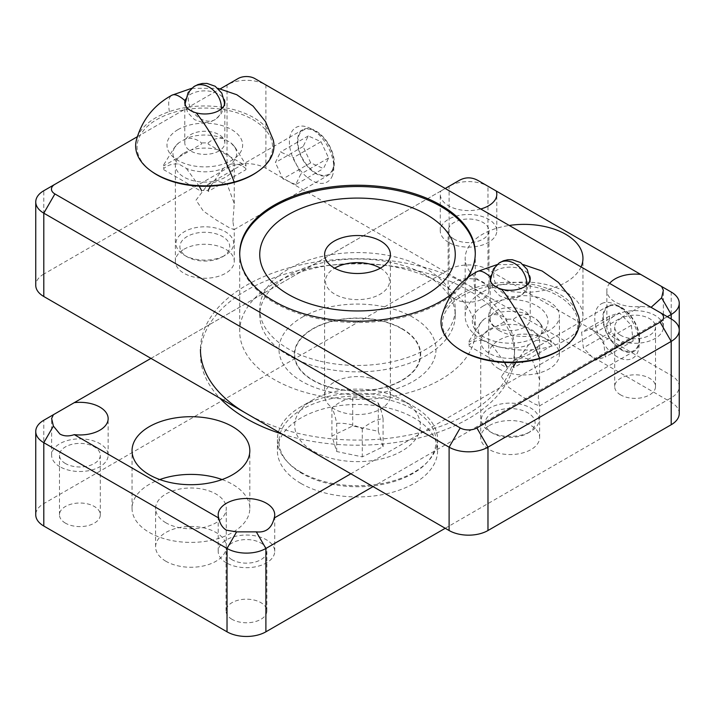 <?xml version="1.0" encoding="UTF-8"?>
<svg xmlns="http://www.w3.org/2000/svg" width="715" height="715" viewBox="0 0 715 715"><rect width="100%" height="100%" fill="white"/><g stroke="black" fill="none" stroke-linecap="round" stroke-linejoin="round"><path stroke-width="0.54" stroke-dasharray="3.58 2.68" d="M165.952 522.826A35.33 20.404 180 0 1 155.602 508.401A35.33 20.404 180 0 1 177.409 489.552A35.33 20.404 180 0 1 215.921 493.976A35.33 20.404 180 0 1 226.271 508.401A35.33 20.404 180 0 1 204.454 527.25A35.33 20.404 180 0 1 165.952 522.826M165.952 561.293A35.33 20.404 180 0 1 155.602 546.868A35.33 20.404 180 0 1 177.409 528.019A35.33 20.404 180 0 1 215.921 532.443A35.33 20.404 180 0 1 226.271 546.868A35.33 20.404 180 0 1 204.454 565.717A35.33 20.404 180 0 1 165.952 561.293M222.097 479.55A58.889 33.998 180 0 1 232.572 484.359A58.889 33.998 180 0 1 249.821 508.401A58.889 33.998 180 0 1 213.472 539.816A58.889 33.998 180 0 1 149.292 532.443A58.889 33.998 180 0 1 132.043 508.401A58.889 33.998 180 0 1 159.776 479.55M59.899 466.734A28.269 16.32 180 0 1 51.623 455.187A28.269 16.32 180 0 1 69.069 440.109A28.269 16.32 180 0 1 99.877 443.649A28.269 16.32 180 0 1 108.153 455.187A28.269 16.32 180 0 1 90.707 470.264A28.269 16.32 180 0 1 59.899 466.734M480.73 208.986A28.269 16.32 180 0 1 448.555 205.795A28.269 16.32 180 0 1 440.279 194.257A28.269 16.32 180 0 1 440.842 191.021L445.231 188.483M448.555 242.34A28.269 16.32 180 0 1 440.279 230.802A28.269 16.32 180 0 1 457.725 215.724A28.269 16.32 180 0 1 488.533 219.264A28.269 16.32 180 0 1 496.809 230.802A28.269 16.32 180 0 1 479.363 245.88A28.269 16.32 180 0 1 448.555 242.34M651.088 307.343L640.72 306.422A28.269 16.32 180 0 1 615.123 301.962A28.269 16.32 180 0 1 606.847 290.424A28.269 16.32 180 0 1 609.6 283.39M615.123 338.508A28.269 16.32 180 0 1 606.847 326.969A28.269 16.32 180 0 1 624.293 311.892A28.269 16.32 180 0 1 655.101 315.431A28.269 16.32 180 0 1 663.377 326.969A28.269 16.32 180 0 1 645.931 342.047A28.269 16.32 180 0 1 615.123 338.508M226.467 562.893A28.269 16.32 180 0 1 218.191 551.354A28.269 16.32 180 0 1 235.637 536.277A28.269 16.32 180 0 1 266.445 539.816A28.269 16.32 180 0 1 274.721 551.354A28.269 16.32 180 0 1 257.275 566.432A28.269 16.32 180 0 1 226.467 562.893M581.063 266.909A58.889 33.998 180 0 1 539.53 291.175A58.889 33.998 180 0 1 482.428 282.407A58.889 33.998 180 0 1 465.179 258.365A58.889 33.998 180 0 1 509.268 225.457M482.428 340.108A58.889 33.998 180 0 1 465.179 316.066A58.889 33.998 180 0 1 501.528 284.659A58.889 33.998 180 0 1 565.708 292.024A58.889 33.998 180 0 1 582.957 316.066A58.889 33.998 180 0 1 546.6 347.481A58.889 33.998 180 0 1 482.428 340.108M499.079 330.491A35.33 20.404 180 0 1 488.729 316.066A35.33 20.404 180 0 1 510.546 297.226A35.33 20.404 180 0 1 549.049 301.641A35.33 20.404 180 0 1 559.398 316.066A35.33 20.404 180 0 1 537.591 334.915A35.33 20.404 180 0 1 499.079 330.491M499.079 368.958A35.33 20.404 180 0 1 488.729 354.533A35.33 20.404 180 0 1 510.546 335.693A35.33 20.404 180 0 1 549.049 340.108A35.33 20.404 180 0 1 559.398 354.533A35.33 20.404 180 0 1 537.591 373.382A35.33 20.404 180 0 1 499.079 368.958M300.863 483.403A80.089 46.243 180 0 1 277.411 450.7A80.089 46.243 180 0 1 326.853 407.979A80.089 46.243 180 0 1 414.137 418.007A80.089 46.243 180 0 1 437.589 450.7A80.089 46.243 180 0 1 388.147 493.422A80.089 46.243 180 0 1 300.863 483.403M300.863 472.177A80.089 46.243 180 0 1 277.411 439.484A80.089 46.243 180 0 1 300.863 406.79A80.089 46.243 180 0 1 414.137 406.79L414.137 406.79A80.089 46.243 180 0 1 437.589 439.484A80.089 46.243 180 0 1 388.147 482.205A80.089 46.243 180 0 1 300.863 472.177M401.919 399.739L414.137 406.79L401.919 399.739A62.813 36.268 0 0 0 313.081 399.739A62.813 36.268 0 0 0 313.081 451.022A62.813 36.268 0 0 0 401.919 451.022A62.813 36.268 0 0 0 401.919 399.739L401.919 399.739M65.449 463.526A20.413 11.789 180 0 1 59.47 455.187A20.413 11.789 180 0 1 72.072 444.301A20.413 11.789 180 0 1 94.326 446.857A20.413 11.789 180 0 1 100.306 455.187A20.413 11.789 180 0 1 87.704 466.082A20.413 11.789 180 0 1 65.449 463.526M65.449 523.148A20.413 11.789 180 0 1 59.47 514.818A20.413 11.789 180 0 1 72.072 503.923A20.413 11.789 180 0 1 94.326 506.479A20.413 11.789 180 0 1 100.306 514.818A20.413 11.789 180 0 1 87.704 525.704A20.413 11.789 180 0 1 65.449 523.148M620.674 335.299A20.413 11.789 180 0 1 614.694 326.969A20.413 11.789 180 0 1 627.296 316.075A20.413 11.789 180 0 1 649.551 318.631A20.413 11.789 180 0 1 655.53 326.969A20.413 11.789 180 0 1 642.928 337.855A20.413 11.789 180 0 1 620.674 335.299M620.674 394.93A20.413 11.789 180 0 1 614.694 386.592A20.413 11.789 180 0 1 627.296 375.706A20.413 11.789 180 0 1 649.551 378.262A20.413 11.789 180 0 1 655.53 386.592A20.413 11.789 180 0 1 642.928 397.477A20.413 11.789 180 0 1 620.674 394.93M454.105 239.132A20.413 11.789 180 0 1 448.126 230.802A20.413 11.789 180 0 1 460.728 219.916A20.413 11.789 180 0 1 482.983 222.463A20.413 11.789 180 0 1 488.962 230.802A20.413 11.789 180 0 1 476.36 241.688A20.413 11.789 180 0 1 454.105 239.132M454.105 298.763A20.413 11.789 180 0 1 448.126 290.424A20.413 11.789 180 0 1 460.728 279.538A20.413 11.789 180 0 1 482.983 282.094A20.413 11.789 180 0 1 488.962 290.424A20.413 11.789 180 0 1 476.36 301.319A20.413 11.789 180 0 1 454.105 298.763M232.018 559.693A20.413 11.789 180 0 1 226.038 551.354A20.413 11.789 180 0 1 238.64 540.469A20.413 11.789 180 0 1 260.895 543.025A20.413 11.789 180 0 1 266.874 551.354A20.413 11.789 180 0 1 254.272 562.249A20.413 11.789 180 0 1 232.018 559.693M232.018 619.315A20.413 11.789 180 0 1 226.038 610.976A20.413 11.789 180 0 1 238.64 600.091A20.413 11.789 180 0 1 260.895 602.647A20.413 11.789 180 0 1 266.874 610.976A20.413 11.789 180 0 1 254.272 621.871A20.413 11.789 180 0 1 232.018 619.315M458.699 180.707L449.109 186.249A27.483 15.864 180 0 1 487.979 186.249L671.197 292.024L671.197 375.375L487.979 269.591A27.483 15.864 0 0 0 449.109 269.591L43.803 503.592A27.483 15.864 0 0 0 35.75 514.818M478.389 180.707L487.979 186.249L487.979 269.591M640.72 306.422L350.842 473.786M667.318 316.709L373.042 486.602M445.231 528.278L671.197 397.808A27.483 15.864 0 0 0 679.25 386.592A27.483 15.864 0 0 0 671.197 375.375M43.803 503.592L43.803 420.25L449.109 186.249L449.109 269.591M150.954 358.385L440.842 191.021M401.919 328.891A62.813 36.268 180 0 1 401.919 380.183A62.813 36.268 180 0 1 313.081 380.183A62.813 36.268 180 0 1 313.081 328.891A62.813 36.268 180 0 1 401.919 328.891M602.781 317.916A26.098 15.069 -120 0 0 614.167 344.174A26.098 15.069 -120 0 0 634.276 351.172A26.098 15.069 -120 0 0 639.684 339.223A26.098 15.069 -120 0 0 628.288 312.964A26.098 15.069 -120 0 0 608.179 305.966A26.098 15.069 -120 0 0 602.781 317.916M501.376 376.456L508.758 387.405L521.896 396.468L534.302 403.823L539.459 405.914L538.279 397.763L539.628 379.835L532.443 360.315L523.228 357.58L513.361 360.709L501.376 376.456M489.364 329.374A29.449 16.999 180 0 1 521.458 325.683A29.449 16.999 180 0 1 539.628 341.395A29.449 16.999 180 0 1 531.004 353.416A29.449 16.999 180 0 1 498.918 357.098A29.449 16.999 180 0 1 480.739 341.395A29.449 16.999 180 0 1 489.364 329.374M489.364 425.541A29.449 16.999 180 0 1 521.458 421.85A29.449 16.999 180 0 1 539.628 437.562A29.449 16.999 180 0 1 531.004 449.583A29.449 16.999 180 0 1 498.918 453.265A29.449 16.999 180 0 1 480.739 437.562A29.449 16.999 180 0 1 489.364 425.541M232.911 221.462L234.261 203.534L227.066 184.005L217.861 181.27L207.994 184.407L196.008 200.155L203.382 211.104L216.52 220.166L228.934 227.522L234.091 229.604L232.911 221.462M183.996 153.064A29.449 16.999 180 0 1 216.082 149.381A29.449 16.999 180 0 1 234.261 165.085A29.449 16.999 180 0 1 225.636 177.106A29.449 16.999 180 0 1 193.542 180.788A29.449 16.999 180 0 1 175.372 165.085A29.449 16.999 180 0 1 183.996 153.064M183.996 249.231A29.449 16.999 180 0 1 216.082 245.549A29.449 16.999 180 0 1 234.261 261.252A29.449 16.999 180 0 1 225.636 273.273A29.449 16.999 180 0 1 193.542 276.964A29.449 16.999 180 0 1 175.372 261.252A29.449 16.999 180 0 1 183.996 249.231M297.404 141.615A26.098 15.069 -120 0 0 308.8 167.873A26.098 15.069 -120 0 0 328.909 174.862A26.098 15.069 -120 0 0 334.307 162.922A26.098 15.069 -120 0 0 322.921 136.654A26.098 15.069 -120 0 0 302.811 129.665A26.098 15.069 -120 0 0 297.404 141.615M467.235 277.938A117.778 67.996 180 0 1 452.193 293.677M274.22 283.372A117.778 67.996 180 0 1 402.572 268.634A117.778 67.996 180 0 1 475.278 331.456A117.778 67.996 180 0 1 440.78 379.54A117.778 67.996 180 0 1 312.428 394.278A117.778 67.996 180 0 1 239.722 331.456A117.778 67.996 180 0 1 274.22 283.372M679.25 413.52A27.483 15.864 0 0 0 671.197 402.295L265.891 168.293A27.483 15.864 0 0 0 227.021 168.293L43.803 274.077L43.803 190.726L227.021 84.951A27.483 15.864 180 0 1 265.891 84.951L671.197 318.953L671.197 397.808M137.352 136.717L220.336 88.812M254.781 78.534L265.891 84.951L265.891 168.293M227.021 84.951L238.131 78.534L227.021 84.951L227.021 168.293M43.803 274.077A27.483 15.864 0 0 0 35.75 285.294M301.98 317.353A78.516 45.331 180 0 1 413.02 317.353A78.516 45.331 180 0 1 413.02 381.461A78.516 45.331 180 0 1 301.98 381.461A78.516 45.331 180 0 1 301.98 317.353M469.094 341.055L469.094 342.154L506.855 320.347L506.855 319.256C502.779 315.637 497.738 314.126 491.75 314.734L484.207 319.087L479.497 324.306L469.094 341.055A41.22 23.801 0 0 0 469.094 344.898C473.178 341.278 478.21 339.777 484.207 340.385L491.75 344.728A31.853 18.393 0 0 0 528.626 344.728L536.161 340.385A31.853 18.393 0 0 0 539.271 322.224A31.853 18.393 0 0 0 536.161 319.087L528.626 314.734A31.853 18.393 0 0 0 491.75 314.734M528.626 314.734C522.629 314.126 517.597 315.637 513.513 319.256A41.22 23.801 0 0 0 506.855 319.256M513.513 319.256L513.513 320.347L551.274 342.154L551.274 341.055L540.88 324.306L536.161 319.087M536.161 340.385C542.158 339.768 547.198 341.278 551.274 344.898A41.22 23.801 0 0 0 551.274 341.055M551.274 344.898L551.274 345.997L513.513 367.796L513.513 366.706A41.22 23.801 0 0 1 506.855 366.706L506.855 367.796L469.094 345.997L469.094 344.898M515.837 362.46L528.626 344.728M491.75 344.728L504.531 362.46M484.207 319.087A31.853 18.393 0 0 0 481.106 322.224A31.853 18.393 0 0 0 484.207 340.385M578.578 316.271A69.158 39.933 0 0 0 474.76 287.904A69.158 39.933 0 0 0 461.282 293.963A69.158 39.933 0 0 0 441.79 316.271M490.892 275.641A20.02 11.556 180 0 1 496.031 270.547A20.02 11.556 180 0 1 529.484 275.641M524.345 327.291A20.02 11.556 180 0 1 502.52 329.803A20.02 11.556 180 0 1 490.159 319.122A20.02 11.556 180 0 1 496.031 310.945A20.02 11.556 180 0 1 517.848 308.442A20.02 11.556 180 0 1 530.208 319.122A20.02 11.556 180 0 1 524.345 327.291M562.517 348.321A67.755 39.119 0 0 0 555.716 294.509A67.755 39.119 0 0 0 462.274 295.813A67.755 39.119 0 0 0 457.859 348.321M483.429 305.886A37.841 21.852 0 0 0 483.429 336.792A37.841 21.852 0 0 0 536.947 336.792A37.841 21.852 0 0 0 536.947 305.886A37.841 21.852 0 0 0 483.429 305.886M527.813 433.147L527.813 433.147A24.927 14.389 0 0 0 527.813 412.796A24.927 14.389 0 0 0 492.555 412.796A24.927 14.389 0 0 0 492.555 433.147A24.927 14.389 0 0 0 527.813 433.147L530.593 431.547A28.859 16.66 0 0 0 530.593 407.988A28.859 16.66 0 0 0 489.784 407.988A28.859 16.66 0 0 0 489.784 431.547A28.859 16.66 0 0 0 530.593 431.547L527.813 433.147M163.726 164.754L163.726 165.844L193.747 148.514L201.487 144.046L201.487 142.955C197.403 139.327 192.371 137.825 186.374 138.433L178.839 142.785L174.12 147.996L163.726 164.754A41.22 23.801 0 0 0 163.726 168.597C167.802 164.977 172.842 163.467 178.839 164.075L186.374 168.427A31.853 18.393 0 0 0 223.25 168.427L230.793 164.075A31.853 18.393 0 0 0 233.894 145.923A31.853 18.393 0 0 0 230.793 142.785L223.25 138.433A31.853 18.393 0 0 0 186.374 138.433M223.25 138.433C217.262 137.825 212.221 139.327 208.145 142.955A41.22 23.801 0 0 0 201.487 142.955M208.145 142.955L208.145 144.046L245.906 165.844L245.906 164.754L235.503 147.996L230.793 142.785M230.793 164.075C236.79 163.467 241.822 164.977 245.906 168.597A41.22 23.801 0 0 0 245.906 164.754M245.906 168.597L245.906 169.687L215.885 187.026L208.145 191.486L208.145 190.396A41.22 23.801 0 0 1 201.487 190.396L201.487 191.486L193.747 187.026L163.726 169.687L163.726 168.597M210.469 186.15L223.25 168.427M186.374 168.427L199.163 186.15M178.839 142.785A31.853 18.393 0 0 0 175.729 145.923A31.853 18.393 0 0 0 178.839 164.075M273.21 139.961A69.158 39.933 0 0 0 169.392 111.603A69.158 39.933 0 0 0 155.915 117.662A69.158 39.933 0 0 0 136.422 139.961M185.516 99.331A20.02 11.556 180 0 1 190.655 94.246A20.02 11.556 180 0 1 224.108 99.331M218.969 150.99A20.02 11.556 180 0 1 197.152 153.493A20.02 11.556 180 0 1 184.792 142.812A20.02 11.556 180 0 1 190.655 134.643A20.02 11.556 180 0 1 212.48 132.132A20.02 11.556 180 0 1 224.841 142.812A20.02 11.556 180 0 1 218.969 150.99M257.141 172.02A67.755 39.119 0 0 0 250.339 118.198A67.755 39.119 0 0 0 156.907 119.512A67.755 39.119 0 0 0 152.483 172.02M178.053 129.585A37.841 21.852 0 0 0 178.053 160.482A37.841 21.852 0 0 0 231.571 160.482A37.841 21.852 0 0 0 231.571 129.585A37.841 21.852 0 0 0 178.053 129.585M222.445 256.846L222.445 256.846A24.927 14.389 0 0 0 222.445 236.486A24.927 14.389 0 0 0 187.187 236.495A24.927 14.389 0 0 0 187.187 256.846A24.927 14.389 0 0 0 222.445 256.846L225.216 255.246A28.859 16.66 0 0 0 225.216 231.678A28.859 16.66 0 0 0 184.407 231.687A28.859 16.66 0 0 0 184.407 255.246A28.859 16.66 0 0 0 225.216 255.246L222.445 256.846M378.298 403.081C379.888 405.959 381.479 411.116 383.079 418.534C376.161 419.642 369.235 423.021 362.282 428.66C353.755 424.621 345.229 422.842 336.702 423.316C335.112 415.924 333.521 410.768 331.921 407.863C338.839 402.241 345.765 398.863 352.718 397.737C361.245 397.263 369.771 399.042 378.298 403.081L378.298 431.288L352.718 425.943L331.921 436.07L336.702 451.531L362.282 456.867L383.079 446.75L378.298 431.288M330.804 484.037A78.516 45.331 0 0 0 431.342 456.822A78.516 45.331 0 0 0 384.196 398.773A78.516 45.331 0 0 0 283.658 425.997A78.516 45.331 0 0 0 330.804 484.037M383.079 418.534L383.079 446.75M362.282 428.66L362.282 456.867M336.702 451.531L336.702 423.316M331.921 407.863L331.921 436.07M352.718 397.737L352.718 425.943M380.362 268.17A32.032 18.492 180 0 1 387.628 287.412A32.032 18.492 180 0 1 346.605 298.521A32.032 18.492 180 0 1 327.372 274.837A32.032 18.492 180 0 1 334.638 268.17M610.19 305.85A25.391 14.657 -120 0 0 607.08 333.145A25.391 14.657 -120 0 0 632.275 351.288A25.391 14.657 -120 0 0 639.183 338.937A25.391 14.657 -120 0 0 621.228 307.843A25.391 14.657 -120 0 0 610.19 305.85M603.308 302.919A31.406 18.134 -120 0 0 599.465 336.694A31.406 18.134 -120 0 0 630.63 359.136A31.406 18.134 -120 0 0 639.183 343.852A31.406 18.134 -120 0 0 616.974 305.385A31.406 18.134 -120 0 0 603.308 302.919M611.119 331.84L609.35 316.155L619.458 312.884L631.336 325.298L633.115 340.983L623.006 344.255L611.119 331.84L583.36 347.865L581.581 332.18L591.698 328.909L619.458 312.884M631.336 325.298L603.576 341.323L605.355 357.017L595.246 360.288L583.36 347.865M591.698 328.909L603.576 341.323M633.115 340.983L605.355 357.017M623.006 344.255L595.246 360.288M609.35 316.155L581.581 332.18M332.296 170.081A25.391 14.657 -120 0 0 333.807 162.627A25.391 14.657 -120 0 0 315.86 131.533A25.391 14.657 -120 0 0 299.415 134.447A25.391 14.657 -120 0 0 308.648 167.087A25.391 14.657 -120 0 0 332.296 170.081M331.939 176.766A31.406 18.134 -120 0 0 333.807 167.542A31.406 18.134 -120 0 0 311.597 129.075A31.406 18.134 -120 0 0 291.264 132.677A31.406 18.134 -120 0 0 302.677 173.057A31.406 18.134 -120 0 0 331.939 176.766M321.008 141.677L328.605 157.988L323.457 168.579L310.712 162.85L303.115 146.539L308.263 135.948L321.008 141.677L293.248 157.702L300.845 174.022L295.688 184.604L323.457 168.579M310.712 162.85L282.943 178.875L275.355 162.564L280.503 151.982L293.248 157.702M295.688 184.604L282.943 178.875M303.115 146.539L275.355 162.564M308.263 135.948L280.503 151.982M328.605 157.988L300.845 174.022M281.987 434.032A157.041 90.671 0 0 0 514.541 354.533A157.041 90.671 0 0 0 468.548 290.424A157.041 90.671 0 0 0 297.404 270.77A157.041 90.671 0 0 0 200.459 354.533A157.041 90.671 0 0 0 219.809 398.13M200.459 354.533L200.459 349.403A157.041 90.671 180 0 1 297.404 265.64A157.041 90.671 180 0 1 468.548 285.294A157.041 90.671 180 0 1 514.541 349.403A157.041 90.671 180 0 1 417.596 433.174A157.041 90.671 180 0 1 246.452 413.52M312.804 380.344A63.206 36.492 0 0 0 402.196 380.344A63.206 36.492 0 0 0 402.196 328.73A63.206 36.492 0 0 0 312.804 328.73A63.206 36.492 0 0 0 312.804 380.344M426.623 275.516A97.758 56.44 0 0 0 320.088 263.281A97.758 56.44 0 0 0 259.742 315.431A97.758 56.44 0 0 0 288.377 355.337A97.758 56.44 0 0 0 394.912 367.573A97.758 56.44 0 0 0 455.258 315.431A97.758 56.44 0 0 0 426.623 275.516M475.278 253.879A117.778 67.996 180 0 1 403.081 317.219A117.778 67.996 180 0 1 274.22 302.606A117.778 67.996 180 0 1 239.722 253.879M320.123 361.164A97.758 56.44 0 0 0 455.258 309.014A97.758 56.44 0 0 0 394.877 256.864A97.758 56.44 0 0 0 259.742 309.014A97.758 56.44 0 0 0 320.123 361.164M370.075 378.021A32.881 18.983 0 0 0 324.619 395.565A32.881 18.983 0 0 0 344.925 413.109A32.881 18.983 0 0 0 390.381 395.565A32.881 18.983 0 0 0 370.075 378.021M671.197 318.953L671.197 402.295M474.76 287.904A70.669 16.892 -117.7 0 1 474.063 279.86A70.669 16.892 62.3 0 1 477.298 271.512M526.687 285.267A19.627 14.872 55.4 0 1 521.315 295.402A19.627 14.872 55.4 0 1 514.916 297.467A19.627 14.872 -124.6 0 1 495.772 283.873A19.627 14.872 -124.6 0 1 499.052 263.066M169.392 111.603A70.669 16.892 -117.7 0 1 168.695 103.55A70.669 16.892 62.3 0 1 171.922 95.202M221.319 108.966A19.627 14.872 55.4 0 1 215.948 119.101A19.627 14.872 55.4 0 1 209.54 121.157A19.627 14.872 -124.6 0 1 190.396 107.572A19.627 14.872 -124.6 0 1 193.685 86.765M155.602 546.868L155.602 508.401M132.043 508.401L132.043 450.7M51.623 455.187L51.623 418.507M440.279 230.802L440.279 194.257M606.847 326.969L606.847 290.424M218.191 551.354L218.191 514.809M465.179 316.066L465.179 258.365M488.729 354.533L488.729 316.066M277.411 439.484L277.411 450.7M313.081 399.739L300.863 406.79M59.47 514.818L59.47 455.187M614.694 386.592L614.694 326.969M448.126 290.424L448.126 230.802M226.038 610.976L226.038 551.354M266.874 610.976L266.874 551.354M488.962 290.424L488.962 230.802M655.53 386.592L655.53 326.969M100.306 514.818L100.306 455.187M437.589 439.484L437.589 450.7M559.398 354.533L559.398 316.066M582.957 316.066L582.957 258.365M274.721 551.354L274.721 514.809M663.377 326.969L663.377 290.29M496.809 230.802L496.809 194.257M108.153 455.187L108.153 418.65M249.821 508.401L249.821 450.7M226.271 546.868L226.271 508.401M679.25 386.592L679.25 330.169M539.459 405.914L634.276 351.172M539.628 437.562L539.628 405.53M539.628 379.835L539.628 341.395M234.261 261.252L234.261 229.22M234.261 203.534L234.261 165.085M234.091 229.604L328.909 174.862M475.278 331.456L475.278 253.235M239.722 331.456L239.722 253.235M207.994 184.407L302.811 129.665M175.372 261.252L175.372 165.085M480.739 437.562L480.739 341.395M513.361 360.709L608.179 305.966M539.271 322.224L540.88 324.306M481.106 322.224L479.497 324.306M490.159 278.725L490.159 319.122M497.095 264.613L523.282 264.613M530.208 278.725L530.208 319.122M492.555 433.147L489.784 431.547M529.708 281.29L526.928 289.486L521.315 295.402L517.017 297.646L512.575 298.727L507.999 298.745L499.856 295.93L493.162 289.012L490.66 281.29M233.894 145.923L235.503 147.996M175.729 145.923L174.12 147.996M184.792 102.415L184.792 142.812M191.718 88.311L217.905 88.311M224.841 102.415L224.841 142.812M187.187 256.846L184.407 255.246M224.34 104.98L221.552 113.184L215.948 119.101L211.64 121.335L207.198 122.417L202.631 122.444L194.489 119.628L187.786 112.702L185.292 104.98M621.228 307.843L616.974 305.385M639.183 338.937L639.183 343.852M315.86 131.533L311.597 129.075M333.807 162.627L333.807 167.542M514.541 354.533L514.541 349.403M259.742 315.431L259.742 309.014M455.258 315.431L455.258 309.014M324.619 254.522L324.619 395.565M390.381 254.522L390.381 395.565"/><path stroke-width="1.07" d="M149.292 474.742A58.889 33.998 180 0 1 132.043 450.7A58.889 33.998 180 0 1 168.4 419.294A58.889 33.998 180 0 1 232.572 426.658A58.889 33.998 180 0 1 249.821 450.7A58.889 33.998 180 0 1 213.472 482.116A58.889 33.998 180 0 1 149.292 474.742M159.776 479.55A58.889 33.998 180 0 1 222.097 479.55M59.899 434.032L53.393 426.077L51.623 418.507L53.393 414.709L74.28 402.652A28.269 16.32 180 0 1 99.877 407.103A28.269 16.32 180 0 1 108.153 418.65A28.269 16.32 180 0 1 74.28 434.64C68.729 436.507 63.939 436.302 59.899 434.032M445.231 188.483L458.699 180.707C465.233 176.909 471.793 176.909 478.389 180.707L661.607 286.492L663.377 290.29L661.607 297.851L651.088 307.343M609.6 283.39A28.269 16.32 180 0 1 640.72 274.426M226.467 530.199C222.481 527.84 219.916 523.791 218.754 518.053A28.269 16.32 180 0 1 218.191 514.809A28.269 16.32 180 0 1 235.637 499.731A28.269 16.32 180 0 1 266.445 503.271A28.269 16.32 180 0 1 274.721 514.809A28.269 16.32 180 0 1 274.158 518.053C271.789 528.251 265.828 532.854 256.301 531.862L236.611 531.862L226.467 530.199M509.268 225.457A58.889 33.998 180 0 1 565.708 234.323A58.889 33.998 180 0 1 582.957 258.365A58.889 33.998 180 0 1 581.063 266.909M53.393 414.709L43.803 420.25A27.483 15.864 180 0 0 35.75 431.467A27.483 15.864 180 0 0 43.803 442.692L43.803 526.034L227.021 631.819A27.483 15.864 0 0 0 265.891 631.819L445.231 528.278M373.042 486.602L265.891 548.468A27.483 15.864 180 0 1 227.021 548.468L43.803 442.692L53.393 426.077M218.754 518.053L74.28 434.64M350.842 473.786L274.158 518.053M671.197 292.024L661.607 286.492L671.197 292.024A27.483 15.864 180 0 1 679.25 303.249A27.483 15.864 180 0 1 671.197 314.466L667.318 316.709M35.75 431.467L35.75 514.818A27.483 15.864 0 0 0 43.803 526.034M496.246 191.021A28.269 16.32 180 0 1 496.809 194.257A28.269 16.32 180 0 1 480.73 208.986M74.28 402.652L150.954 358.385M452.193 293.677A117.778 67.996 180 0 1 440.78 301.319A117.778 67.996 180 0 1 312.428 316.066A117.778 67.996 180 0 1 239.722 253.235A117.778 67.996 180 0 1 274.22 205.151A117.778 67.996 180 0 1 402.572 190.413A117.778 67.996 180 0 1 475.278 253.235A117.778 67.996 180 0 1 467.235 277.938M220.336 88.812L238.131 78.534A11.78 6.801 180 0 1 254.781 78.534L660.097 312.544A11.78 6.801 180 0 1 660.097 322.161L476.869 427.936A11.78 6.801 180 0 1 460.219 427.936L54.903 193.935A11.78 6.801 180 0 1 54.903 184.318L43.803 190.726A27.483 15.864 180 0 1 43.803 190.726A27.483 15.864 180 0 0 35.75 201.952L35.75 285.294A27.483 15.864 0 0 0 43.803 296.51L449.109 530.521A27.483 15.864 0 0 0 487.979 530.521L671.197 424.737A27.483 15.864 0 0 0 679.25 413.52L679.25 330.169A27.483 15.864 180 0 1 671.197 341.395L487.979 447.17A27.483 15.864 180 0 1 449.109 447.17L43.803 213.168A27.483 15.864 180 0 1 35.75 201.952M43.803 190.735L137.352 136.717M661.607 297.851L671.197 314.466L671.197 318.953L660.097 312.544L671.197 318.953A27.483 15.864 180 0 1 679.25 330.169L679.25 303.249M513.513 366.706L515.837 362.46M504.531 362.46L506.855 366.706M529.484 275.641A20.02 11.556 180 0 1 530.208 278.725A20.02 11.556 180 0 1 524.345 286.894A20.02 11.556 180 0 1 501.564 289.155A20.02 11.556 180 0 1 490.159 278.725A20.02 11.556 180 0 1 490.392 277A70.669 16.892 62.3 0 0 477.298 271.512C459.227 281.388 447.384 296.305 441.79 316.271A69.158 39.933 0 0 0 456.769 347.562A69.158 39.933 0 0 0 539.521 358.358A69.158 39.933 0 0 0 559.085 350.43A69.158 39.933 0 0 0 563.599 347.562A69.158 39.933 0 0 0 578.578 316.271L570.91 297.905L558.424 282.416L542.113 271.012L523.282 264.613M490.392 277A20.02 11.556 180 0 1 490.892 275.641M456.769 347.562L457.859 348.321A67.755 39.119 0 0 0 558.093 351.137A67.755 39.119 0 0 0 562.517 348.321L563.599 347.562M208.145 190.396L210.469 186.15M199.163 186.15L201.487 190.396M224.108 99.331A20.02 11.556 180 0 1 224.841 102.415A20.02 11.556 180 0 1 218.969 110.593A20.02 11.556 180 0 1 196.187 112.845A20.02 11.556 180 0 1 184.792 102.415A20.02 11.556 180 0 1 185.015 100.69A70.669 16.892 62.3 0 0 171.922 95.202C153.85 105.087 142.017 120.004 136.422 139.961A69.158 39.933 0 0 0 151.401 171.251A69.158 39.933 0 0 0 234.145 182.057A69.158 39.933 0 0 0 253.718 174.129A69.158 39.933 0 0 0 258.231 171.251A69.158 39.933 0 0 0 273.21 139.961L265.533 121.604L253.056 106.106L236.745 94.711L217.905 88.311M185.015 100.69A20.02 11.556 180 0 1 185.516 99.331M151.401 171.251L152.483 172.02A67.755 39.119 0 0 0 252.726 174.826A67.755 39.119 0 0 0 257.141 172.02L258.231 171.251M334.638 268.17A32.032 18.492 180 0 1 380.362 268.17M219.809 398.13A157.041 90.671 0 0 0 246.452 418.65A157.041 90.671 0 0 0 281.987 434.032M246.452 413.52A157.041 90.671 180 0 1 200.459 349.403M426.623 214.616A97.758 56.44 0 0 0 320.088 202.381A97.758 56.44 0 0 0 259.742 254.522A97.758 56.44 0 0 0 288.377 294.428A97.758 56.44 0 0 0 394.912 306.663A97.758 56.44 0 0 0 455.258 254.522A97.758 56.44 0 0 0 426.623 214.616M239.722 253.879A117.778 67.996 180 0 1 312.938 191.575A117.778 67.996 180 0 1 440.78 206.438A117.778 67.996 180 0 1 475.278 253.879M320.123 306.672A97.758 56.44 0 0 0 455.258 254.522A97.758 56.44 0 0 0 394.877 202.372A97.758 56.44 0 0 0 259.742 254.522A97.758 56.44 0 0 0 320.123 306.672M344.925 272.066A32.881 18.983 180 0 1 324.619 254.522A32.881 18.983 180 0 1 370.075 236.978A32.881 18.983 180 0 1 390.381 254.522A32.881 18.983 180 0 1 344.925 272.066M265.891 631.819L265.891 548.468L256.301 531.862M236.611 531.862L227.021 548.468L227.021 631.819M43.803 296.51L43.803 213.168L54.903 193.935M460.219 427.936L449.109 447.17L449.109 530.521M660.097 322.161L671.197 341.395L671.197 424.737M476.869 427.936L487.979 447.17L487.979 530.521M501.564 289.155A70.669 16.892 62.3 0 1 539.521 358.358M490.66 281.29L490.562 279.681L493.448 268.992L499.052 263.066A19.627 14.872 -124.6 0 1 505.46 261.011A19.627 14.872 55.4 0 1 526.687 285.267M196.187 112.845A70.669 16.892 62.3 0 1 234.145 182.057M185.292 104.98L185.185 103.38L188.072 92.682L193.685 86.765A19.627 14.872 -124.6 0 1 200.084 84.71A19.627 14.872 55.4 0 1 221.319 108.966M660.097 312.544L671.197 318.953M477.298 271.512L497.095 264.613M499.052 263.066L503.36 260.832L507.802 259.751L512.369 259.733L520.511 262.548L527.214 269.466L529.815 278.796L529.708 281.29M171.922 95.202L191.718 88.311M193.685 86.765L197.984 84.531L202.425 83.449L207.001 83.423L215.144 86.238L221.838 93.165L224.439 102.486L224.34 104.98"/></g></svg>
